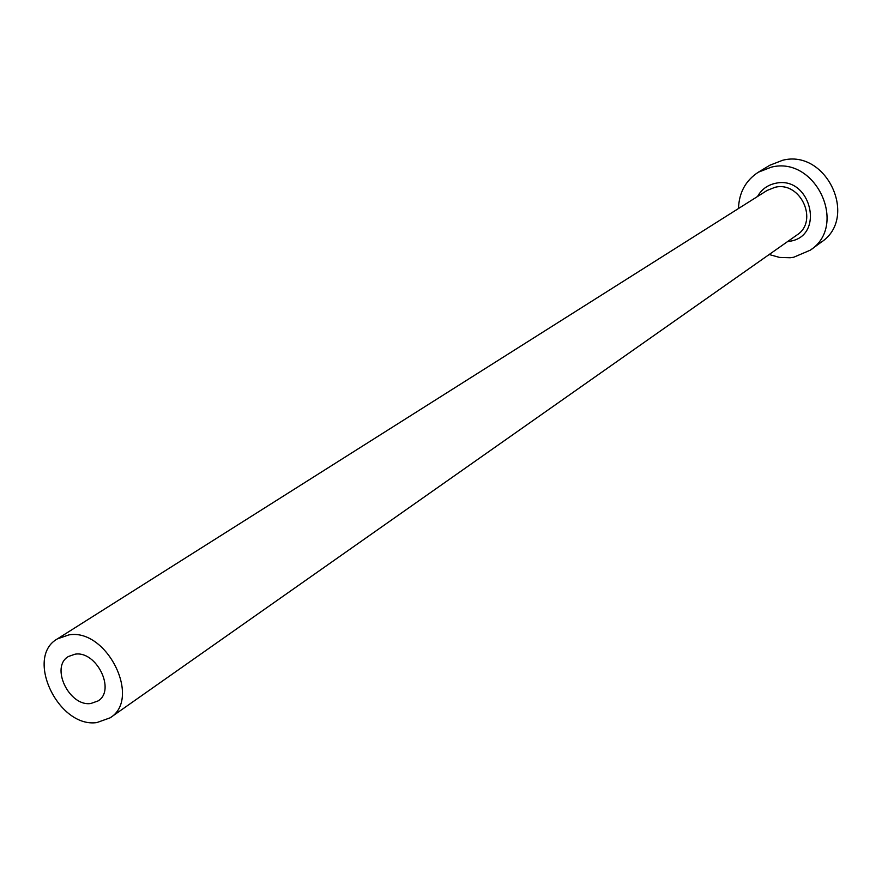 <?xml version="1.0" encoding="UTF-8"?>
<svg xmlns="http://www.w3.org/2000/svg" width="882" height="882" viewBox="0 0 882 882"><rect width="100%" height="100%" fill="white"/><g stroke="black" fill="none" stroke-linecap="round" stroke-linejoin="round"><path stroke-width="1.32" d="M75.08 654.179L68.41 656.506C50.053 666.836 69.171 706.824 90.813 703.505L98.045 700.936C116.016 690.33 96.524 650.519 75.08 654.179M96.888 722.567L110.129 717.827C141.815 698.798 106.898 628.149 68.928 634.886L57.462 638.844C24.542 657.035 58.278 728.234 96.888 722.567M769.17 254.523L779.567 257.423L790.173 257.742L793.646 257.268L810.337 250.146C848.33 225.572 815.696 155.706 771.342 167.15L758.355 172.199C745.621 180.523 739.006 192.629 738.499 208.516M810.337 250.146L821.131 242.252C858.77 217.898 826.577 148.882 782.665 160.259L769.799 165.265L758.355 172.199M757.528 196.499C761.508 189.454 767.45 185.077 775.355 183.346C810.745 174.89 825.706 236.266 789.688 241.271L787.593 241.569M110.129 717.827L796.876 235.042C819.014 221.239 800.591 180.854 775.013 187.304L767.12 190.435L57.462 638.844"/></g></svg>
